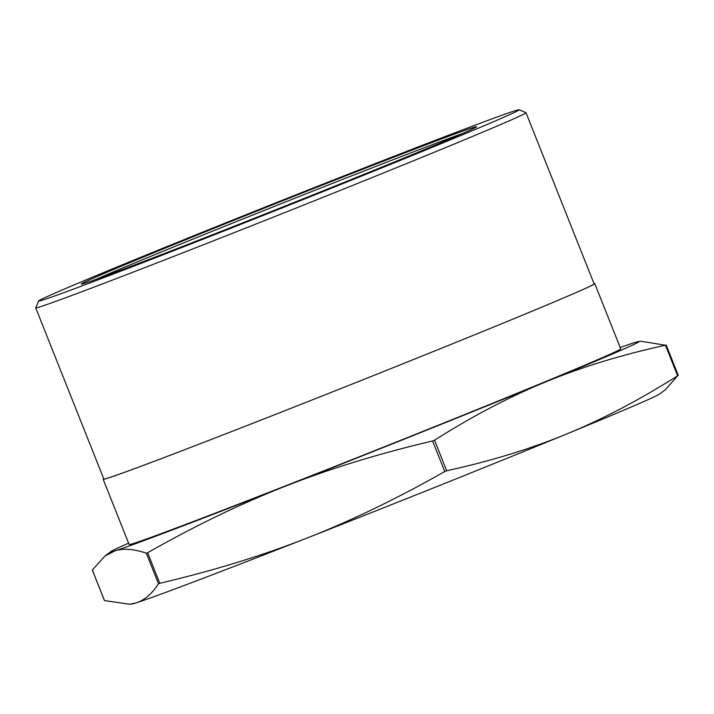 <?xml version="1.0" encoding="UTF-8"?>
<svg xmlns="http://www.w3.org/2000/svg" width="714" height="714" viewBox="0 0 714 714"><rect width="100%" height="100%" fill="white"/><g stroke="black" fill="none" stroke-linecap="round" stroke-linejoin="round"><path stroke-width="1.07" d="M594.78 283.645L620.734 348.851A264.555 3.606 158.3 0 1 397.609 441.511A264.555 3.606 158.3 0 1 133.063 543.595A264.555 3.606 158.3 0 1 129.118 544.487L103.173 479.281A264.555 3.606 -21.7 0 0 107.109 478.38A264.555 3.606 -21.7 0 0 371.664 376.296A264.555 3.606 -21.7 0 0 594.78 283.645A264.555 3.606 -21.7 0 0 594.03 283.663M103.726 478.782A264.555 3.606 -21.7 0 0 103.173 479.281M38.645 300.96L35.709 307.779A263.85 3.597 -21.7 0 0 35.7 307.832L103.825 479.023A263.85 3.597 -21.7 0 0 107.752 478.13A263.85 3.597 -21.7 0 0 371.601 376.314A263.85 3.597 -21.7 0 0 594.128 283.904L526.004 112.723A263.85 3.597 -21.7 0 0 525.968 112.687L519.149 109.751A258.602 3.525 158.3 0 1 302.718 199.706A258.602 3.525 158.3 0 1 42.492 300.139A258.602 3.525 158.3 0 1 38.645 300.96A258.602 3.525 158.3 0 1 258.37 209.8A258.602 3.525 158.3 0 1 515.338 110.661A258.602 3.525 158.3 0 1 519.149 109.751M35.7 307.832A263.85 3.597 -21.7 0 0 39.636 306.94A263.85 3.597 -21.7 0 0 303.477 205.132A263.85 3.597 -21.7 0 0 526.004 112.723M96.238 279.272A210.612 2.874 158.3 0 1 278.63 204.695A210.612 2.874 158.3 0 1 462.395 133.563M84.439 283.333A212.718 2.901 -21.7 0 0 295.81 201.785A212.718 2.901 -21.7 0 0 476.55 126.789A212.718 2.901 -21.7 0 0 473.391 127.467A212.718 2.901 -21.7 0 0 259.334 210.086A212.718 2.901 -21.7 0 0 81.298 284.083A212.718 2.901 -21.7 0 0 84.439 283.333M677.622 375.796L665.626 389.514L659.531 394.048A284.261 3.873 158.3 0 1 566.452 434.076A284.261 3.873 158.3 0 1 306.565 538.222C350.922 520.881 396.984 498.658 444.751 471.543L446.678 470.767C490.616 461.137 530.538 448.91 566.452 434.076C602.402 419.359 639.458 399.929 677.622 375.796L665.457 345.219C621.519 354.849 581.598 367.076 545.692 381.91C509.734 396.636 472.677 416.057 434.514 440.19L432.586 440.966C379.045 453.577 330.118 468.607 285.805 486.055C241.448 503.388 195.386 525.611 147.619 552.734L146.352 553.207C133.866 548.941 123.424 548.147 115.043 550.815L104.985 555.992L92.329 570.004L104.494 600.581L129.752 604.249L135.803 602.982A284.261 3.873 158.3 0 1 131.983 603.99L129.752 604.249M128.6 543.175A284.261 3.873 -21.7 0 0 111.081 551.458A284.261 3.873 -21.7 0 0 115.043 550.815A284.261 3.873 -21.7 0 0 285.805 486.055A284.261 3.873 -21.7 0 0 545.692 381.91A284.261 3.873 -21.7 0 0 638.628 341.515L640.86 341.256L665.457 345.219M158.517 583.784L159.784 583.302C213.325 570.691 262.252 555.662 306.565 538.222A284.261 3.873 158.3 0 1 135.803 602.982C144.228 600.42 151.805 594.021 158.517 583.784L146.352 553.207M638.628 341.515A284.261 3.873 -21.7 0 0 634.808 342.533A284.261 3.873 -21.7 0 0 620.207 347.539M432.586 440.966L444.751 471.543M159.784 583.302L147.619 552.734M446.678 470.767L434.514 440.19M104.449 600.545L92.311 570.049M111.081 551.458L104.985 555.992M678.3 375.457L666.162 344.96"/></g></svg>
